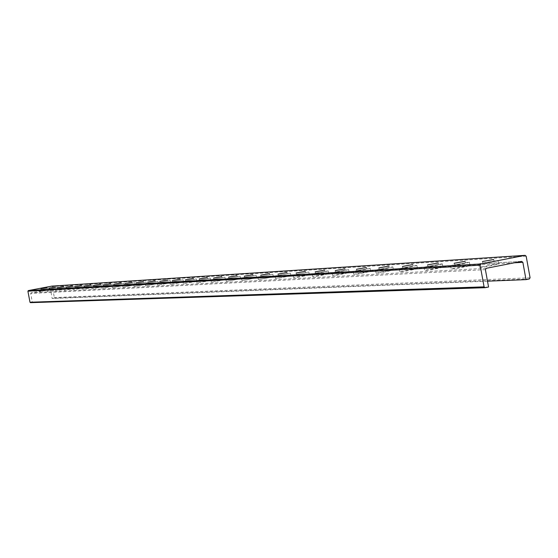 <?xml version="1.0" encoding="UTF-8"?>
<svg xmlns="http://www.w3.org/2000/svg" width="558" height="558" viewBox="0 0 558 558"><rect width="100%" height="100%" fill="white"/><g stroke="black" fill="none" stroke-linecap="round" stroke-linejoin="round"><path stroke-width="0.42" stroke-dasharray="2.79 2.09" d="M497.896 260.391L498.085 260.607C488.159 262.846 481.707 263.934 478.722 263.878L497.896 260.391M482.872 263.32L494.053 261.284L482.872 263.32M498.517 263.822L479.35 267.317C482.335 267.387 488.787 266.299 498.713 264.053L498.517 263.822M465.337 262.902L454.463 264.89L465.337 262.902M469.18 262.155L469.383 262.344C459.994 264.471 453.71 265.545 450.529 265.566L469.18 262.155M469.787 265.489L451.143 268.893C454.317 268.893 460.601 267.826 469.996 265.685L469.787 265.489M438.435 264.548L427.846 266.487L438.435 264.548M442.166 263.815L442.382 263.983C433.468 266.013 427.351 267.066 424.024 267.149L442.166 263.815M442.759 267.052L424.61 270.379C427.944 270.316 434.061 269.263 442.975 267.219L442.759 267.052M413.08 266.089L402.771 267.986L413.08 266.089M416.714 265.385L416.931 265.531C408.449 267.463 402.492 268.503 399.047 268.635L416.714 265.385M417.286 268.524L399.619 271.774C403.064 271.655 409.028 270.623 417.503 268.677L417.286 268.524M389.149 267.554L379.105 269.402L389.149 267.554M392.686 266.864L392.902 266.989C384.818 268.837 379.008 269.856 375.471 270.037L392.686 266.864M393.244 269.919L376.029 273.092C379.566 272.925 385.376 271.906 393.46 270.044L393.244 269.919M366.515 268.928L356.729 270.742L366.515 268.928M369.968 268.265L370.177 268.377C362.456 270.149 356.792 271.139 353.193 271.362L369.968 268.265M370.512 271.23L353.737 274.334C357.336 274.124 363 273.127 370.721 271.348L370.512 271.23M345.088 270.239L335.546 272.004L345.088 270.239M348.45 269.584L348.659 269.688C341.266 271.383 335.742 272.36 332.094 272.618L348.45 269.584M348.987 272.478L332.624 275.506C336.272 275.261 341.796 274.285 349.189 272.576L348.987 272.478M324.77 271.481L315.458 273.204L324.77 271.481M328.048 270.846L328.25 270.93C321.157 272.562 315.765 273.518 312.089 273.804L328.048 270.846M328.571 273.657L312.606 276.622C316.288 276.349 321.68 275.387 328.774 273.748L328.571 273.657M305.47 272.653L296.382 274.348L305.47 272.653M308.679 272.039L293.096 274.934L308.679 272.039M309.181 274.78L293.599 277.675C297.302 277.375 302.562 276.44 309.376 274.864L309.181 274.78M287.126 273.776L278.247 275.429L287.126 273.776M290.258 273.169L275.031 276.001L290.258 273.169M290.746 275.847L275.526 278.679L290.746 275.847M269.654 274.836L260.977 276.454L269.654 274.836M272.716 274.25L257.845 277.019L272.716 274.25M273.197 276.859L258.326 279.635L273.197 276.859M253.004 275.854L244.523 277.438L253.004 275.854M256.003 275.275L241.461 277.989L256.003 275.275M256.471 277.828L241.928 280.541L256.471 277.828M237.122 276.824L228.822 278.372L237.122 276.824M240.052 276.259L225.823 278.916L240.052 276.259M240.512 278.756L226.283 281.406L240.512 278.756M221.945 277.751L213.826 279.265L221.945 277.751M224.811 277.2L210.889 279.802L224.811 277.2M225.258 279.635L211.343 282.236L225.258 279.635M207.43 278.637L199.485 280.123L207.43 278.637M210.24 278.093L196.611 280.646L210.24 278.093M210.68 280.479L197.051 283.025L210.68 280.479M193.542 279.481L185.758 280.939L193.542 279.481M196.29 278.951L182.947 281.448L196.29 278.951M196.723 281.288L183.38 283.785L196.723 281.288M180.234 280.29L172.603 281.72L180.234 280.29M182.926 279.774L169.855 282.222L182.926 279.774M183.352 282.062L170.274 284.51L183.352 282.062M167.47 281.072L159.993 282.474L167.47 281.072M170.113 280.562L157.3 282.969L170.113 280.562M170.532 282.801L157.712 285.201L170.532 282.801M155.222 281.818L147.891 283.192L155.222 281.818M157.816 281.323L145.247 283.68L157.816 281.323M158.221 283.513L145.652 285.87L158.221 283.513M143.462 282.536L136.271 283.882L143.462 282.536M146.001 282.048L133.676 284.364L146.001 282.048M146.405 284.196L134.073 286.512L146.405 284.196M132.148 283.227L125.09 284.552L132.148 283.227M134.645 282.746L122.551 285.019L134.645 282.746M135.043 284.852L122.941 287.126L135.043 284.852M121.274 283.889L114.341 285.187L121.274 283.889M123.723 283.422L111.844 285.647L123.723 283.422M124.106 285.487L112.228 287.719L124.106 285.487M110.798 284.531L103.99 285.808L110.798 284.531M113.204 284.071L101.542 286.254L113.204 284.071M113.581 286.094L101.919 288.284L113.581 286.094M100.705 285.145L94.023 286.4L100.705 285.145M103.07 284.692L91.617 286.84L103.07 284.692M103.439 286.686L91.986 288.835L103.439 286.686M90.975 285.738L84.411 286.972L90.975 285.738M93.305 285.291L82.047 287.405L93.305 285.291M93.667 287.251L82.41 289.365L93.667 287.251M81.594 286.31L75.135 287.523L81.594 286.31M83.874 285.87L72.812 287.949L83.874 285.87M84.237 287.795L73.175 289.874L84.237 287.795M72.533 286.861L66.186 288.054L72.533 286.861M74.779 286.435L63.898 288.479L74.779 286.435M75.128 288.319L64.254 290.362L75.128 288.319M63.779 287.398L57.537 288.57L63.779 287.398M65.99 286.972L55.291 288.981L65.99 286.972M66.339 288.828L55.64 290.837L66.339 288.828M55.319 287.914L49.181 289.065L55.319 287.914M57.495 287.496L46.97 289.476L57.495 287.496M57.837 289.323L47.311 291.297L57.837 289.323M487.504 281.169L52.18 298.523L53.931 298.188L54.349 297.574L52.285 286.561L51.803 286.128M30.585 302.652L32.343 302.317L30.683 293.466L31.143 292.783L49.927 289.211L50.527 289.686L52.18 298.523M488.564 287.021L32.343 302.317M49.613 289.797L39.262 291.743L49.613 289.797M47.137 288.409L41.097 289.546L47.137 288.409M49.278 288.005L38.927 289.951L49.278 288.005M526.159 256.178L52.285 286.561M529.305 278.979L53.931 298.188M530.086 277.779L54.349 297.574M485.397 269.64L30.683 293.466M486.269 268.3L31.143 292.783M521.584 261.388L49.857 289.218M514.392 262.797L50.527 289.686M478.722 263.878L479.35 267.317M498.085 260.607L498.713 264.053M494.053 261.284L493.753 259.623M482.761 263.195L482.482 261.66M465.463 263.013L465.163 261.402M454.463 264.89L454.191 263.39M450.529 265.566L451.143 268.893M469.383 262.344L469.996 265.685M438.56 264.638L438.274 263.076M427.846 266.487L427.581 265.022M424.024 267.149L424.61 270.379M442.382 263.983L442.975 267.219M413.206 266.173L412.927 264.652M402.771 267.986L402.513 266.557M399.047 268.635L399.619 271.774M416.931 265.531L417.503 268.677M389.275 267.624L389.003 266.145M379.105 269.402L378.847 268M375.471 270.037L376.029 273.092M392.902 266.989L393.46 270.044M366.641 268.998L366.376 267.561M356.729 270.742L356.478 269.368M353.193 271.362L353.737 274.334M370.177 268.377L370.721 271.348M345.207 270.295L344.956 268.893M335.546 272.004L335.295 270.665M332.094 272.618L332.624 275.506M348.659 269.688L349.189 272.576M324.889 271.53L324.637 270.163M315.458 273.204L315.214 271.899M312.089 273.804L312.606 276.622M328.25 270.93L328.774 273.748M305.582 272.702L305.338 271.369M296.382 274.348L296.145 273.064M293.096 274.934L293.599 277.675M308.874 272.116L309.376 274.864M287.231 273.811L286.993 272.52M278.247 275.429L278.017 274.173M275.031 276.001L275.526 278.679M290.439 273.239L290.934 275.917M269.758 274.878L269.528 273.608M260.977 276.454L260.753 275.227M257.845 277.019L258.326 279.635M272.897 274.313L273.378 276.928M253.109 275.889L252.879 274.655M244.523 277.438L244.299 276.238M241.461 277.989L241.928 280.541M256.171 275.331L256.645 277.891M237.213 276.852L236.99 275.645M228.822 278.372L228.606 277.193M225.823 278.916L226.283 281.406M240.212 276.308L240.672 278.805M222.035 277.772L221.812 276.594M213.826 279.265L213.609 278.114M210.889 279.802L211.343 282.236M224.965 277.242L225.418 279.684M207.52 278.658L207.304 277.507M199.485 280.123L199.276 278.993M196.611 280.646L197.051 283.025M210.387 278.135L210.826 280.521M193.626 279.502L193.417 278.372M185.758 280.939L185.549 279.83M182.947 281.448L183.38 283.785M196.43 278.993L196.862 281.323M180.311 280.311L180.108 279.209M172.603 281.72L172.401 280.639M169.855 282.222L170.274 284.51M183.066 279.809L183.484 282.097M167.546 281.093L167.344 280.004M159.993 282.474L159.797 281.406M157.3 282.969L157.712 285.201M170.246 280.597L170.657 282.836M155.298 281.832L155.096 280.772M147.891 283.192L147.696 282.146M145.247 283.68L145.652 285.87M157.942 281.351L158.346 283.548M143.525 282.55L143.336 281.511M136.271 283.882L136.075 282.857M133.676 284.364L134.073 286.512M146.119 282.076L146.517 284.224M132.218 283.241L132.023 282.222M125.09 284.552L124.908 283.541M122.551 285.019L122.941 287.126M134.757 282.773L135.148 284.88M121.33 283.903L121.149 282.899M114.341 285.187L114.16 284.203M111.844 285.647L112.228 287.719M123.827 283.443L124.211 285.515M110.854 284.538L110.672 283.562M103.99 285.808L103.809 284.838M101.542 286.254L101.919 288.284M113.302 284.092L113.686 286.121M100.761 285.152L100.579 284.189M94.023 286.4L93.842 285.445M91.617 286.84L91.986 288.835M103.167 284.713L103.537 286.7M91.031 285.745L90.849 284.803M84.411 286.972L84.237 286.031M82.047 287.405L82.41 289.365M93.395 285.312L93.758 287.265M81.642 286.317L81.468 285.389M75.135 287.523L74.967 286.603M72.812 287.949L73.175 289.874M83.965 285.891L84.321 287.809M72.575 286.868L72.407 285.954M66.186 288.054L66.018 287.147M63.898 288.479L64.254 290.362M74.863 286.449L75.211 288.34M63.821 287.405L63.654 286.505M57.537 288.57L57.369 287.677M55.291 288.981L55.64 290.837M66.067 286.986L66.416 288.849M55.361 287.921L55.2 287.035M49.181 289.065L49.013 288.186M46.97 289.476L47.311 291.297M57.572 287.51L57.913 289.337M49.927 289.211L521.723 261.367M47.179 288.416L47.018 287.551M41.097 289.546L40.936 288.681M38.927 289.951L39.262 291.743M49.355 288.019L49.69 289.811"/><path stroke-width="0.84" d="M493.642 259.498L482.461 261.535L493.642 259.498M465.044 261.29L454.17 263.278L465.044 261.29M438.149 262.978L427.561 264.924L438.149 262.978M412.801 264.569L402.492 266.466L412.801 264.569M388.877 266.075L378.833 267.924L388.877 266.075M366.257 267.491L356.464 269.305L366.257 267.491M344.83 268.837L335.288 270.609L344.83 268.837M324.519 270.114L315.207 271.844L324.519 270.114M305.226 271.327L296.138 273.015L305.226 271.327M286.889 272.478L278.003 274.131L286.889 272.478M269.423 273.573L260.746 275.192L269.423 273.573M252.781 274.62L244.292 276.203L252.781 274.62M236.899 275.617L228.599 277.166L236.899 275.617M221.728 276.573L213.602 278.086L221.728 276.573M207.22 277.479L199.269 278.965L207.22 277.479M193.333 278.351L185.549 279.809L193.333 278.351M180.032 279.188L172.401 280.618L180.032 279.188M167.274 279.99L159.79 281.392L167.274 279.99M155.026 280.758L147.696 282.132L155.026 280.758M143.267 281.497L136.075 282.843L143.267 281.497M131.96 282.209L124.901 283.527L131.96 282.209M121.086 282.892L114.16 284.189L121.086 282.892M110.617 283.548L103.809 284.824L110.617 283.548M100.524 284.182L93.842 285.431L100.524 284.182M90.801 284.789L84.23 286.024L90.801 284.789M81.419 285.382L74.96 286.589L81.419 285.382M72.359 285.947L66.011 287.14L72.359 285.947M63.612 286.498L57.369 287.67L63.612 286.498M55.151 287.028L49.013 288.179L55.151 287.028M526.159 256.178L525.015 255.355L480.919 263.962L480.138 265.169L484.086 286.854L485.09 287.698L488.564 287.021L485.397 269.64L486.269 268.3L521.584 261.388L522.853 262.302L526.006 279.635L529.305 278.979L530.086 277.779L526.159 256.178M51.803 286.128L28.325 290.585L27.907 291.199L29.979 302.234L30.502 302.659L484.937 287.691M526.006 279.635L487.504 281.169M46.977 287.544L40.936 288.674L46.977 287.544M525.015 255.355L51.678 286.142M480.919 263.962L28.325 290.585M480.138 265.169L27.907 291.199M484.086 286.854L29.979 302.234M522.853 262.302L514.392 262.797M51.741 286.128L525.134 255.341M30.502 302.659L485.09 287.698"/></g></svg>
